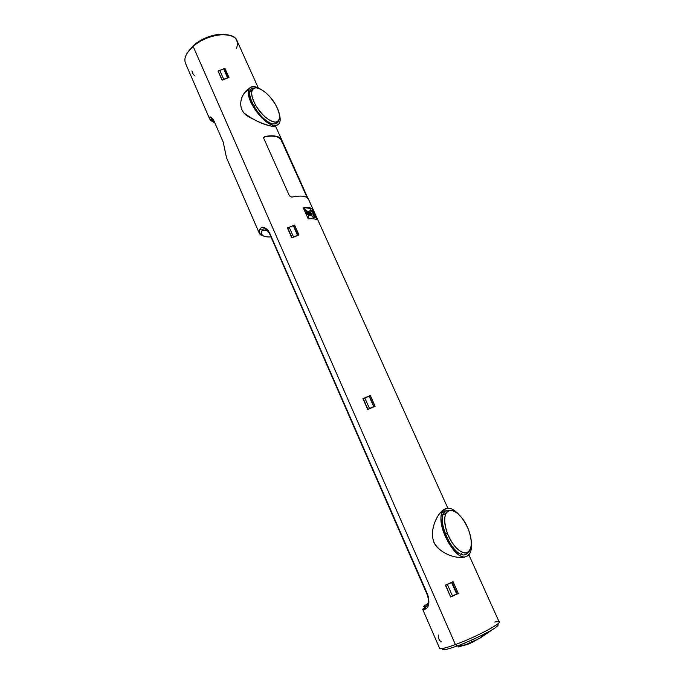 <?xml version="1.0" encoding="UTF-8"?>
<svg xmlns="http://www.w3.org/2000/svg" width="684" height="684" viewBox="0 0 684 684"><rect width="100%" height="100%" fill="white"/><g stroke="black" fill="none" stroke-linecap="round" stroke-linejoin="round"><path stroke-width="1.03" d="M447.319 533.187C453.022 546.208 459.357 552.792 466.308 552.911C472.063 550.235 472.806 542.532 468.549 529.792C463.094 517.352 456.929 510.863 450.055 510.324C444.053 512.41 443.138 520.028 447.319 533.187C444.318 524.773 443.839 518.224 445.865 513.564C449.713 504.852 462.991 514.599 468.549 529.792C471.652 538.274 472.165 544.943 470.088 549.791C466.411 558.392 452.902 548.782 447.319 533.187L445.199 534.11L447.319 533.187M275.626 104.789C269.257 94.648 262.716 88.988 256.013 87.817C250.438 88.817 250.293 94.597 255.585 105.131C262.288 115.664 268.949 121.333 275.575 122.128C280.825 120.735 280.842 114.955 275.626 104.789C279.157 111.184 280.329 116.152 279.132 119.674C276.9 126.634 262.682 118.084 255.585 105.131L253.935 106.422L255.585 105.131C252.071 98.727 250.908 93.785 252.088 90.314C254.508 83.2 268.761 92.203 275.626 104.789M475.183 640.694C470.618 643.302 466.916 644.841 464.068 645.303C466.916 644.841 470.618 643.302 475.183 640.694M456.844 593.866L452.457 595.918L447.387 584.461L452.457 595.918L456.69 594.02L451.602 582.571L445.72 585.145L452.073 582.332L451.602 582.571L456.69 594.02L457.151 593.763L452.073 582.332M451.773 582.426L447.652 584.11M452.457 595.918L450.782 596.593L452.457 595.918M369.146 396.352L373.789 406.8L369.146 396.352M364.837 398.037L368.898 396.293L364.837 398.037L369.471 408.502L373.541 406.749L367.949 409.323L369.471 408.502L364.837 398.037L363.315 398.858L364.837 398.037M373.284 407.074L373.789 406.8M293.487 225.959L297.429 235.313L297.95 235.313L297.429 235.313L293.487 225.959M289.255 227.336L293.171 225.72L289.255 227.336L293.504 236.938L297.429 235.313L292.649 237.51L293.504 236.938L289.255 227.336L287.87 228.276L289.255 227.336M223.942 69.34L227.49 77.796L227.986 77.796L227.49 77.796L223.942 69.34M219.786 70.452L223.565 68.956L219.786 70.452L223.702 79.293L227.49 77.796L223.215 79.686L223.702 79.293L219.786 70.452L218.521 71.504L219.786 70.452M441.197 641.737L439.513 640.395L438.256 637.505L438.256 635M439.598 648.27L439.624 648.338C440.547 649.313 445.814 648.056 455.416 644.567L193.136 46.384C186.262 52.574 183.688 58.157 185.407 63.125L185.544 63.424C183.577 58.414 186.108 52.736 193.136 46.384L187.331 52.856L193.649 45.272L194.53 45.204L193.649 45.272C205.251 36.44 216.683 32.977 227.969 34.893L217.076 34.602C208.936 35.97 201.549 39.176 194.931 44.212L193.136 46.384L455.416 644.567C445.583 648.141 440.308 649.372 439.598 648.27M268.726 231.192C264.922 226.78 261.955 226.096 259.817 229.157C258.142 232.791 259.39 235.074 263.554 236.006L259.296 233.218L259.817 229.157C262.442 225.797 265.674 226.968 269.496 232.671L427.774 594.789C429.843 602.835 428.962 607.64 425.123 609.188L422.721 609.418L424.704 607.614C422.259 609.196 422.062 609.803 424.106 609.427L425.123 609.188C428.953 607.64 429.843 602.835 427.774 594.789L427.372 594.815C429.142 601.663 428.68 605.537 425.987 606.426L425.123 609.188L425.987 606.426L425.029 606.657C422.567 607.101 423.627 606.033 428.21 603.459C423.114 606.332 422.379 607.315 425.987 606.426L427.44 605.237M225.395 152.541L223.198 142.05L213.759 120.427C209.586 116.006 208.543 116.006 210.629 120.418L214.896 122.975L210.629 120.418L209.603 118.828C209.27 115.63 210.783 116.434 214.143 121.239L223.198 142.05L226.507 157.722M269.496 232.671L427.372 594.815L269.496 232.671L269.487 233.518L268.735 232.073M263.237 229.08L262.194 230.294C260.194 235.108 263.118 237.314 270.975 236.921L269.864 236.98C262.81 237.074 260.253 234.843 262.194 230.294L259.817 229.157L262.194 230.294C263.81 227.575 266.238 228.653 269.487 233.518L428.004 596.542M262.194 230.294L267.777 230.824L262.194 230.294M211.57 118.298C210.826 118.546 211.262 119.486 212.861 121.128L214.742 122.624L212.861 121.128L210.629 120.418L212.69 120.974M211.262 118.469C211.63 117.887 212.493 118.614 213.861 120.632L212.664 118.982M212.861 121.128L214.229 121.444L212.861 121.128M442.676 648.5C441.154 650.817 445.994 649.971 457.194 645.97L455.416 644.567C475.012 637.454 501.586 623.56 499.123 621.867L468.856 554.767M458.554 646.944L465.453 644.815L464.675 643.046L465.453 644.815L459.494 646.713L459.144 645.927L459.494 646.713L458.494 646.953L458.058 645.97M464.675 643.046L465.453 644.815L457.194 645.97C445.942 649.988 441.112 650.826 442.702 648.466M194.795 75.873L193.016 73.975L191.922 70.897M258.27 87.868L237.006 40.707C233.86 30.566 207.115 33.747 193.136 46.384L193.649 45.272M465.582 556.733C459.46 559.341 440.949 555.365 433.878 542.361C428.996 528.399 438.41 512.282 444.241 509.306L439.829 513.12C434.451 520.396 428.124 535.752 436.546 546.61C445.284 556.006 460.058 559.187 465.582 556.733M291.829 237.887L287.434 227.952L294.556 225.01L298.968 234.937L291.829 237.887L298.968 234.937L294.556 225.01L287.434 227.952L291.829 237.887M453.945 595.26L458.323 593.507L453.064 581.674L445.387 585.111L450.628 596.97L445.387 585.111L453.064 581.674L458.323 593.507L450.628 596.97L445.652 584.991M367.718 409.502L362.93 398.669L370.318 395.489L375.131 406.305L367.718 409.502L375.131 406.305L370.318 395.489L362.93 398.669L367.718 409.502M222.326 80.096L218.042 71.059L222.095 80.208L218.042 71.059L224.925 68.323L228.978 77.463L222.095 80.208L228.978 77.463L224.925 68.323L224.096 69.007L227.994 77.788M275.515 126.095L275.515 126.095C276.054 126.916 274.823 126.95 271.83 126.207C262.836 124.556 253.533 120.127 243.914 112.937C236.758 104.165 243.008 91.759 249.318 88.527L244.385 92.956C239.614 98.966 238.571 110.38 247.24 115.921C256.38 121.239 264.58 124.659 271.83 126.207C275.045 127.01 276.233 126.899 275.387 125.89M447.832 508.152L308.544 199.326C306.834 195.957 301.259 195.222 291.812 197.12L289.452 195.88L263.776 138.373L264.708 136.475C274.156 134.953 279.867 136.159 281.825 140.092L307.894 198.283L282.466 142.828L281.953 140.425C280.209 136.236 274.464 134.919 264.708 136.475L264.563 136.766C274.104 135.252 279.73 136.535 281.449 140.63L282.321 142.879M317.111 219.94C315.281 218.846 312.323 218.495 308.219 218.889L303.106 207.491C307.219 207.141 310.194 207.543 312.041 208.697L312.75 210.287L312.041 208.697L303.106 207.491L308.219 218.889C312.323 218.495 315.281 218.846 317.111 219.94L316.076 217.657L317.111 219.94M467.599 553.228L467.523 552.501M445.857 508.58C449.61 507.297 453.962 509.281 458.896 514.53C453.962 509.281 449.61 507.297 445.857 508.58C430.869 512.966 453.843 564.522 467.232 556.041C470.592 554.006 471.969 549.457 471.344 542.395C471.78 546.832 471.344 550.381 470.045 553.023L467.232 556.041C456.399 563.428 434.759 524.637 442.548 511.889L445.857 508.58M466.368 554.117C454.056 561.863 432.963 514.565 446.703 510.452L450.534 510.281L446.703 510.452L443.677 513.496C436.52 525.218 456.39 560.863 466.368 554.117L468.882 551.501L466.368 554.117M292.068 237.776L287.733 227.986M247.924 90.134L245.983 91.032M311.519 214.862L310.553 212.724L311.511 214.862M367.975 409.383L363.213 398.618M368.719 396.369L370.318 395.489L368.719 396.369M494.712 622.03L497.935 621.534C506.425 620.781 477.74 636.479 455.416 644.567L457.194 645.97C470.643 641.062 489.299 632.093 495.472 627.587C498.371 625.492 498.944 624.406 497.183 624.312C498.944 624.406 498.371 625.492 495.472 627.587L480.177 637.992L465.453 644.815L457.194 645.97L455.416 644.567L193.136 46.384L194.504 45.255C201.583 39.869 209.475 36.44 218.17 34.978C233.441 33.773 239.58 38.218 236.57 48.325M471.096 640.309L471.883 642.088L471.096 640.309M473.67 639.155L474.474 640.968L473.67 639.155M484.802 633.786L480.177 637.992L484.802 633.786M273.147 125.206L271.83 126.207L273.147 125.206C279.294 126.181 281.372 122.547 279.371 114.313C280.354 117.828 280.44 120.615 279.619 122.684C278.55 125.112 276.396 125.95 273.147 125.206C261.904 123.223 244.53 97.607 248.891 89.365C250.053 86.757 252.387 85.945 255.901 86.928L260.433 89.065L255.901 86.928C248.224 85.671 246.539 90.784 250.84 102.249C257.056 114.305 264.494 121.957 273.147 125.206M278.704 120.469C277.918 123.359 275.832 124.42 272.446 123.659C258.432 121.034 241.05 86.663 254.354 88.074C252.311 88.039 250.917 88.911 250.156 90.69C246.154 98.274 262.1 121.803 272.446 123.659C275.447 124.351 277.439 123.582 278.422 121.342L278.704 120.469M281.475 140.622L281.953 140.425L281.475 140.622M307.184 197.642L281.338 140.323C279.414 136.467 273.822 135.278 264.563 136.766L263.708 137.304M264.563 136.766L263.648 137.535L263.776 138.373L289.452 195.88L291.812 197.12C301.558 195.179 307.176 196.009 308.646 199.617M315.828 217.828L314.666 217.683L311.622 210.133L312.793 210.287L315.828 217.828L314.939 217.495L311.348 210.321L314.666 217.683L315.828 217.828M311.237 215.272L313.648 218.034L311.04 215.084L309.108 215.075L308.21 217.7L308.826 215.263L308.005 217.683L308.894 215.075L308.296 215.067L308.894 215.075L308.287 217.486L309.108 215.075L311.04 215.084L313.947 217.7L311.211 215.084L312.203 215.007L310.049 211.356L310.254 209.706L309.647 212.125L307.449 211.356L304.294 208.594L306.697 210.911L306.355 212.168L308.296 215.067M308.202 215.135L306.629 213.596L306.004 210.792M305.945 210.638L304.012 208.782L305.953 210.484M309.433 212.049L310.168 210.048M310.733 212.408L310.16 211.758L310.69 212.459M310.741 212.81L311.776 214.87L309.519 213.451L309.792 212.356L310.852 212.818L311.776 214.87L310.989 214.862M311.878 215.084L311.417 215.272M310.767 215.272L309.057 215.263L310.767 215.272M303.106 207.491L312.041 208.697C310.194 207.543 307.219 207.141 303.106 207.491M314.939 217.495L316.102 217.64L312.793 210.287L311.622 210.133L314.939 217.495M308.954 214.853L308.202 214.853L306.577 211.236L307.92 212.083L308.475 213.639L308.185 212.339L309.313 213.425L308.954 214.853L308.202 214.853L306.577 211.236M310.818 214.862L309.159 214.853L309.484 213.579L310.818 214.862L309.159 214.853L309.484 213.579M307.586 211.587L309.604 212.288L309.348 213.288L307.586 211.587L309.604 212.288L308.048 212.04L309.322 212.485L309.168 213.109M310.134 212.297L309.92 211.852L310.134 212.297M307.031 213.211L306.586 212.399L307.031 213.211M307.749 214.143L306.56 212.194M311.656 214.588L310.861 212.827M310.955 212.758L311.75 214.519M310.416 209.877L310.049 211.356M306.423 212.177L305.979 211.27L306.372 212.211M306.697 213.605L307.33 214.109L306.697 213.605M308.723 214.853L309.04 213.613L308.544 213.134M308.185 212.339L308.792 213.682L307.911 212.527L308.193 213.827L306.748 211.63M309.202 213.767L308.929 214.853L309.228 213.75M310.339 214.862L309.39 213.947M307.484 211.664L307.886 212.339M308.416 212.844L309.134 213.246M311.417 214.862L310.579 213.006L309.724 212.621L310.348 212.553L309.792 212.356L309.519 213.451M309.519 212.544L309.33 213.271L309.519 212.544M309.424 213.81L310.519 214.862M306.603 212.399L306.962 213.203M474.474 640.968L480.177 637.992L495.472 627.587C489.299 632.093 470.643 641.062 457.194 645.97L465.453 644.815L474.474 640.968M443.377 514.163L444.001 514.402M461.332 553.493L461.084 554.134M443.138 514.787L445.865 513.564M249.763 92.169L252.088 90.314M374.037 406.621L369.394 396.164M297.942 235.279L293.684 225.694M185.407 63.125L209.603 118.828M226.361 157.397L259.296 233.218M422.721 609.418L439.624 648.338M425.029 606.657L424.106 609.427M457.904 645.97L458.126 646.466M275.584 126.241L281.697 139.792M194.931 44.212L194.504 45.255M217.076 34.602L218.17 34.978M278.422 121.342L275.079 123.881M248.891 89.365L244.385 92.956M442.548 511.889L439.829 513.12"/></g></svg>
